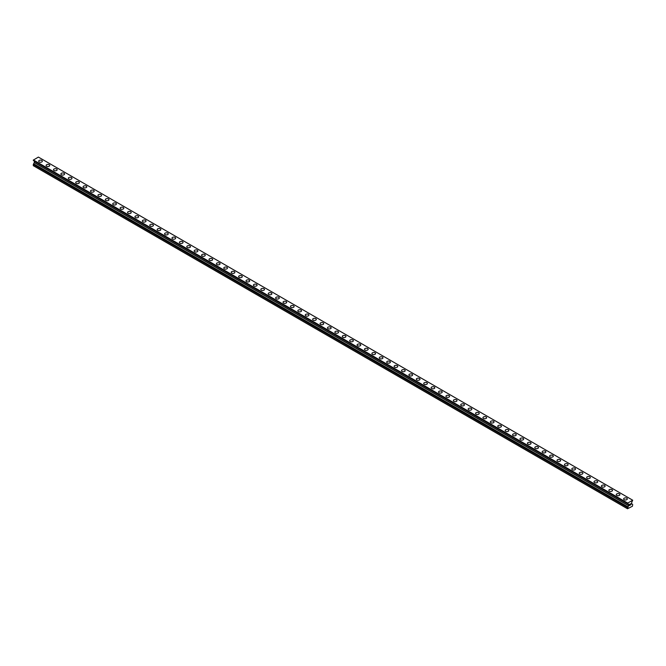 <?xml version="1.0" encoding="UTF-8"?>
<svg xmlns="http://www.w3.org/2000/svg" width="666" height="666" viewBox="0 0 666 666"><rect width="100%" height="100%" fill="white"/><g stroke="black" fill="none" stroke-linecap="round" stroke-linejoin="round"><path stroke-width="1" d="M38.686 161.197A1.832 1.057 180 0 1 39.818 160.223A1.832 1.057 180 0 1 41.816 160.448A1.832 1.057 180 0 1 42.349 161.197A1.832 1.057 180 0 1 41.217 162.179A1.832 1.057 180 0 1 39.227 161.946A1.832 1.057 180 0 1 38.686 161.197A1.832 1.057 180 0 1 39.818 160.223A1.832 1.057 180 0 1 41.816 160.456A1.832 1.057 180 0 1 42.349 161.197M46.096 165.476A1.832 1.057 180 0 1 47.219 164.494A1.832 1.057 180 0 1 49.217 164.727A1.832 1.057 180 0 1 49.759 165.476A1.832 1.057 180 0 1 48.626 166.45A1.832 1.057 180 0 1 46.628 166.225A1.832 1.057 180 0 1 46.096 165.476A1.832 1.057 180 0 1 47.219 164.502A1.832 1.057 180 0 1 49.217 164.727A1.832 1.057 180 0 1 49.759 165.476M53.496 169.747A1.832 1.057 180 0 1 54.629 168.773A1.832 1.057 180 0 1 56.627 168.998A1.832 1.057 180 0 1 57.159 169.755A1.832 1.057 180 0 1 56.027 170.729A1.832 1.057 180 0 1 54.029 170.496A1.832 1.057 180 0 1 53.496 169.747A1.832 1.057 180 0 1 54.629 168.773A1.832 1.057 180 0 1 56.627 169.006A1.832 1.057 180 0 1 57.159 169.747M60.897 174.026A1.832 1.057 180 0 1 62.03 173.043A1.832 1.057 180 0 1 64.028 173.277A1.832 1.057 180 0 1 64.569 174.026A1.832 1.057 180 0 1 63.437 175A1.832 1.057 180 0 1 61.438 174.775A1.832 1.057 180 0 1 60.897 174.026A1.832 1.057 180 0 1 62.03 173.052A1.832 1.057 180 0 1 64.028 173.277A1.832 1.057 180 0 1 64.569 174.026M68.307 178.305A1.832 1.057 180 0 1 69.439 177.322A1.832 1.057 180 0 1 71.437 177.556A1.832 1.057 180 0 1 71.97 178.305M71.437 177.547A1.832 1.057 180 0 1 71.97 178.297A1.832 1.057 180 0 1 70.837 179.279A1.832 1.057 180 0 1 68.839 179.046A1.832 1.057 180 0 1 68.307 178.297A1.832 1.057 180 0 1 69.439 177.322A1.832 1.057 180 0 1 71.437 177.547M75.708 182.576A1.832 1.057 180 0 1 76.84 181.593A1.832 1.057 180 0 1 78.838 181.826A1.832 1.057 180 0 1 79.379 182.576A1.832 1.057 180 0 1 78.247 183.55A1.832 1.057 180 0 1 76.249 183.325A1.832 1.057 180 0 1 75.708 182.576A1.832 1.057 180 0 1 76.84 181.602A1.832 1.057 180 0 1 78.838 181.826A1.832 1.057 180 0 1 79.379 182.576M83.117 186.846A1.832 1.057 180 0 1 84.249 185.872A1.832 1.057 180 0 1 86.239 186.097A1.832 1.057 180 0 1 86.78 186.855A1.832 1.057 180 0 1 85.648 187.829A1.832 1.057 180 0 1 83.65 187.596A1.832 1.057 180 0 1 83.117 186.846A1.832 1.057 180 0 1 84.249 185.872A1.832 1.057 180 0 1 86.239 186.105A1.832 1.057 180 0 1 86.78 186.846M90.518 191.125A1.832 1.057 180 0 1 91.65 190.143A1.832 1.057 180 0 1 93.648 190.376A1.832 1.057 180 0 1 94.181 191.125A1.832 1.057 180 0 1 93.057 192.099A1.832 1.057 180 0 1 91.059 191.875A1.832 1.057 180 0 1 90.518 191.125A1.832 1.057 180 0 1 91.65 190.151A1.832 1.057 180 0 1 93.648 190.376A1.832 1.057 180 0 1 94.181 191.125M97.927 195.396A1.832 1.057 180 0 1 99.051 194.422A1.832 1.057 180 0 1 101.049 194.647A1.832 1.057 180 0 1 101.59 195.404A1.832 1.057 180 0 1 100.458 196.378A1.832 1.057 180 0 1 98.46 196.145A1.832 1.057 180 0 1 97.927 195.396A1.832 1.057 180 0 1 99.051 194.422A1.832 1.057 180 0 1 101.049 194.655A1.832 1.057 180 0 1 101.59 195.396M105.328 199.675A1.832 1.057 180 0 1 106.46 198.693A1.832 1.057 180 0 1 108.458 198.926A1.832 1.057 180 0 1 108.991 199.675A1.832 1.057 180 0 1 107.859 200.649A1.832 1.057 180 0 1 105.861 200.424A1.832 1.057 180 0 1 105.328 199.675A1.832 1.057 180 0 1 106.46 198.701A1.832 1.057 180 0 1 108.458 198.926A1.832 1.057 180 0 1 108.991 199.675M112.729 203.946A1.832 1.057 180 0 1 113.861 202.972A1.832 1.057 180 0 1 115.859 203.197A1.832 1.057 180 0 1 116.4 203.954A1.832 1.057 180 0 1 115.268 204.928A1.832 1.057 180 0 1 113.27 204.695A1.832 1.057 180 0 1 112.729 203.946A1.832 1.057 180 0 1 113.861 202.972A1.832 1.057 180 0 1 115.859 203.205A1.832 1.057 180 0 1 116.4 203.946M120.138 208.225A1.832 1.057 180 0 1 121.27 207.243A1.832 1.057 180 0 1 123.268 207.476A1.832 1.057 180 0 1 123.801 208.225A1.832 1.057 180 0 1 122.669 209.199A1.832 1.057 180 0 1 120.671 208.974A1.832 1.057 180 0 1 120.138 208.225A1.832 1.057 180 0 1 121.27 207.251A1.832 1.057 180 0 1 123.268 207.476A1.832 1.057 180 0 1 123.801 208.225M127.539 212.496A1.832 1.057 180 0 1 128.671 211.522A1.832 1.057 180 0 1 130.669 211.755A1.832 1.057 180 0 1 131.21 212.504A1.832 1.057 180 0 1 130.078 213.478A1.832 1.057 180 0 1 128.08 213.245A1.832 1.057 180 0 1 127.539 212.496A1.832 1.057 180 0 1 128.671 211.522A1.832 1.057 180 0 1 130.669 211.755A1.832 1.057 180 0 1 131.21 212.496M134.948 216.775A1.832 1.057 180 0 1 136.08 215.792A1.832 1.057 180 0 1 138.078 216.025A1.832 1.057 180 0 1 138.611 216.775A1.832 1.057 180 0 1 137.479 217.749A1.832 1.057 180 0 1 135.481 217.524A1.832 1.057 180 0 1 134.948 216.775A1.832 1.057 180 0 1 136.08 215.801A1.832 1.057 180 0 1 138.078 216.025A1.832 1.057 180 0 1 138.611 216.775M142.349 221.054A1.832 1.057 180 0 1 143.481 220.071A1.832 1.057 180 0 1 145.479 220.304A1.832 1.057 180 0 1 146.012 221.054M145.479 220.304A1.832 1.057 180 0 1 146.012 221.045A1.832 1.057 180 0 1 144.888 222.028A1.832 1.057 180 0 1 142.89 221.795A1.832 1.057 180 0 1 142.349 221.045A1.832 1.057 180 0 1 143.481 220.071A1.832 1.057 180 0 1 145.479 220.304M149.758 225.324A1.832 1.057 180 0 1 150.891 224.342A1.832 1.057 180 0 1 152.88 224.575A1.832 1.057 180 0 1 153.421 225.324A1.832 1.057 180 0 1 152.289 226.298A1.832 1.057 180 0 1 150.291 226.074A1.832 1.057 180 0 1 149.758 225.324A1.832 1.057 180 0 1 150.891 224.35A1.832 1.057 180 0 1 152.88 224.575A1.832 1.057 180 0 1 153.421 225.324M157.159 229.595A1.832 1.057 180 0 1 158.292 228.621A1.832 1.057 180 0 1 160.29 228.854A1.832 1.057 180 0 1 160.822 229.604A1.832 1.057 180 0 1 159.69 230.578A1.832 1.057 180 0 1 157.7 230.344A1.832 1.057 180 0 1 157.159 229.595A1.832 1.057 180 0 1 158.292 228.621A1.832 1.057 180 0 1 160.29 228.854A1.832 1.057 180 0 1 160.822 229.595M164.569 233.874A1.832 1.057 180 0 1 165.692 232.9A1.832 1.057 180 0 1 167.69 233.125A1.832 1.057 180 0 1 168.232 233.874A1.832 1.057 180 0 1 167.099 234.848A1.832 1.057 180 0 1 165.101 234.623A1.832 1.057 180 0 1 164.569 233.874A1.832 1.057 180 0 1 165.692 232.9A1.832 1.057 180 0 1 167.69 233.125A1.832 1.057 180 0 1 168.232 233.874M171.97 238.145A1.832 1.057 180 0 1 173.102 237.171A1.832 1.057 180 0 1 175.1 237.404A1.832 1.057 180 0 1 175.633 238.153A1.832 1.057 180 0 1 174.5 239.127A1.832 1.057 180 0 1 172.502 238.894A1.832 1.057 180 0 1 171.97 238.145A1.832 1.057 180 0 1 173.102 237.171A1.832 1.057 180 0 1 175.1 237.404A1.832 1.057 180 0 1 175.633 238.145M179.37 242.424A1.832 1.057 180 0 1 180.503 241.45A1.832 1.057 180 0 1 182.501 241.675A1.832 1.057 180 0 1 183.042 242.424A1.832 1.057 180 0 1 181.91 243.398A1.832 1.057 180 0 1 179.912 243.173A1.832 1.057 180 0 1 179.37 242.424A1.832 1.057 180 0 1 180.503 241.45A1.832 1.057 180 0 1 182.501 241.675A1.832 1.057 180 0 1 183.042 242.424M186.78 246.695A1.832 1.057 180 0 1 187.912 245.721A1.832 1.057 180 0 1 189.91 245.954A1.832 1.057 180 0 1 190.443 246.703A1.832 1.057 180 0 1 189.311 247.677A1.832 1.057 180 0 1 187.312 247.444A1.832 1.057 180 0 1 186.78 246.695A1.832 1.057 180 0 1 187.912 245.721A1.832 1.057 180 0 1 189.91 245.954A1.832 1.057 180 0 1 190.443 246.695M194.181 250.974A1.832 1.057 180 0 1 195.313 250A1.832 1.057 180 0 1 197.311 250.225A1.832 1.057 180 0 1 197.852 250.974A1.832 1.057 180 0 1 196.72 251.948A1.832 1.057 180 0 1 194.722 251.723A1.832 1.057 180 0 1 194.181 250.974A1.832 1.057 180 0 1 195.313 250A1.832 1.057 180 0 1 197.311 250.225A1.832 1.057 180 0 1 197.852 250.974M201.59 255.245A1.832 1.057 180 0 1 202.722 254.27A1.832 1.057 180 0 1 204.712 254.504A1.832 1.057 180 0 1 205.253 255.253A1.832 1.057 180 0 1 204.121 256.227A1.832 1.057 180 0 1 202.123 255.994A1.832 1.057 180 0 1 201.59 255.245A1.832 1.057 180 0 1 202.722 254.27A1.832 1.057 180 0 1 204.712 254.504A1.832 1.057 180 0 1 205.253 255.245M208.991 259.524A1.832 1.057 180 0 1 210.123 258.55A1.832 1.057 180 0 1 212.121 258.774A1.832 1.057 180 0 1 212.654 259.524A1.832 1.057 180 0 1 211.53 260.498A1.832 1.057 180 0 1 209.532 260.273A1.832 1.057 180 0 1 208.991 259.524A1.832 1.057 180 0 1 210.123 258.55A1.832 1.057 180 0 1 212.121 258.774A1.832 1.057 180 0 1 212.654 259.524M216.4 263.803A1.832 1.057 180 0 1 217.524 262.82A1.832 1.057 180 0 1 219.522 263.053A1.832 1.057 180 0 1 220.063 263.803A1.832 1.057 180 0 1 218.931 264.777A1.832 1.057 180 0 1 216.933 264.544A1.832 1.057 180 0 1 216.4 263.803A1.832 1.057 180 0 1 217.524 262.82A1.832 1.057 180 0 1 219.522 263.053A1.832 1.057 180 0 1 220.063 263.803M223.801 268.073A1.832 1.057 180 0 1 224.933 267.099A1.832 1.057 180 0 1 226.931 267.324A1.832 1.057 180 0 1 227.464 268.073A1.832 1.057 180 0 1 226.332 269.047A1.832 1.057 180 0 1 224.334 268.823A1.832 1.057 180 0 1 223.801 268.073A1.832 1.057 180 0 1 224.933 267.099A1.832 1.057 180 0 1 226.931 267.324A1.832 1.057 180 0 1 227.464 268.073M231.202 272.352A1.832 1.057 180 0 1 232.334 271.37A1.832 1.057 180 0 1 234.332 271.603A1.832 1.057 180 0 1 234.873 272.352A1.832 1.057 180 0 1 233.741 273.326A1.832 1.057 180 0 1 231.743 273.093A1.832 1.057 180 0 1 231.202 272.352A1.832 1.057 180 0 1 232.334 271.37A1.832 1.057 180 0 1 234.332 271.603A1.832 1.057 180 0 1 234.873 272.352M238.611 276.623A1.832 1.057 180 0 1 239.743 275.649A1.832 1.057 180 0 1 241.741 275.874A1.832 1.057 180 0 1 242.274 276.623A1.832 1.057 180 0 1 241.142 277.597A1.832 1.057 180 0 1 239.144 277.372A1.832 1.057 180 0 1 238.611 276.623A1.832 1.057 180 0 1 239.743 275.649A1.832 1.057 180 0 1 241.741 275.874A1.832 1.057 180 0 1 242.274 276.623M246.012 280.902A1.832 1.057 180 0 1 247.144 279.92A1.832 1.057 180 0 1 249.142 280.153A1.832 1.057 180 0 1 249.683 280.902A1.832 1.057 180 0 1 248.551 281.876A1.832 1.057 180 0 1 246.553 281.643A1.832 1.057 180 0 1 246.012 280.902A1.832 1.057 180 0 1 247.144 279.92A1.832 1.057 180 0 1 249.142 280.153A1.832 1.057 180 0 1 249.683 280.902M253.421 285.173A1.832 1.057 180 0 1 254.554 284.199A1.832 1.057 180 0 1 256.552 284.424A1.832 1.057 180 0 1 257.084 285.173A1.832 1.057 180 0 1 255.952 286.147A1.832 1.057 180 0 1 253.954 285.922A1.832 1.057 180 0 1 253.421 285.173A1.832 1.057 180 0 1 254.554 284.199A1.832 1.057 180 0 1 256.552 284.424A1.832 1.057 180 0 1 257.084 285.173M260.822 289.452A1.832 1.057 180 0 1 261.954 288.47A1.832 1.057 180 0 1 263.952 288.703A1.832 1.057 180 0 1 264.485 289.452A1.832 1.057 180 0 1 263.361 290.426A1.832 1.057 180 0 1 261.363 290.193A1.832 1.057 180 0 1 260.822 289.452A1.832 1.057 180 0 1 261.954 288.47A1.832 1.057 180 0 1 263.952 288.703A1.832 1.057 180 0 1 264.485 289.452M268.231 293.723A1.832 1.057 180 0 1 269.364 292.749A1.832 1.057 180 0 1 271.353 292.973A1.832 1.057 180 0 1 271.895 293.723A1.832 1.057 180 0 1 270.762 294.705A1.832 1.057 180 0 1 268.764 294.472A1.832 1.057 180 0 1 268.231 293.723A1.832 1.057 180 0 1 269.364 292.749A1.832 1.057 180 0 1 271.353 292.973A1.832 1.057 180 0 1 271.895 293.723M275.632 298.002A1.832 1.057 180 0 1 276.765 297.019A1.832 1.057 180 0 1 278.763 297.252A1.832 1.057 180 0 1 279.295 298.002A1.832 1.057 180 0 1 278.163 298.976A1.832 1.057 180 0 1 276.174 298.743A1.832 1.057 180 0 1 275.632 298.002A1.832 1.057 180 0 1 276.765 297.019A1.832 1.057 180 0 1 278.763 297.252A1.832 1.057 180 0 1 279.295 298.002M283.042 302.272A1.832 1.057 180 0 1 284.166 301.298A1.832 1.057 180 0 1 286.164 301.523A1.832 1.057 180 0 1 286.705 302.272A1.832 1.057 180 0 1 285.572 303.255A1.832 1.057 180 0 1 283.574 303.022A1.832 1.057 180 0 1 283.042 302.272A1.832 1.057 180 0 1 284.166 301.298A1.832 1.057 180 0 1 286.164 301.531A1.832 1.057 180 0 1 286.705 302.272M290.443 306.551A1.832 1.057 180 0 1 291.575 305.569A1.832 1.057 180 0 1 293.573 305.802A1.832 1.057 180 0 1 294.106 306.551A1.832 1.057 180 0 1 292.973 307.525A1.832 1.057 180 0 1 290.975 307.301A1.832 1.057 180 0 1 290.443 306.551A1.832 1.057 180 0 1 291.575 305.569A1.832 1.057 180 0 1 293.573 305.802A1.832 1.057 180 0 1 294.106 306.551M297.844 310.822A1.832 1.057 180 0 1 298.976 309.848A1.832 1.057 180 0 1 300.974 310.073A1.832 1.057 180 0 1 301.515 310.822A1.832 1.057 180 0 1 300.383 311.805A1.832 1.057 180 0 1 298.385 311.571A1.832 1.057 180 0 1 297.844 310.822A1.832 1.057 180 0 1 298.976 309.848A1.832 1.057 180 0 1 300.974 310.081A1.832 1.057 180 0 1 301.515 310.822M305.253 315.101A1.832 1.057 180 0 1 306.385 314.119A1.832 1.057 180 0 1 308.383 314.352A1.832 1.057 180 0 1 308.916 315.101A1.832 1.057 180 0 1 307.784 316.075A1.832 1.057 180 0 1 305.786 315.851A1.832 1.057 180 0 1 305.253 315.101A1.832 1.057 180 0 1 306.385 314.127A1.832 1.057 180 0 1 308.383 314.352A1.832 1.057 180 0 1 308.916 315.101M312.654 319.372A1.832 1.057 180 0 1 313.786 318.398A1.832 1.057 180 0 1 315.784 318.623A1.832 1.057 180 0 1 316.325 319.372A1.832 1.057 180 0 1 315.193 320.354A1.832 1.057 180 0 1 313.195 320.121A1.832 1.057 180 0 1 312.654 319.372A1.832 1.057 180 0 1 313.786 318.398A1.832 1.057 180 0 1 315.784 318.631A1.832 1.057 180 0 1 316.325 319.372M320.063 323.651A1.832 1.057 180 0 1 321.195 322.669A1.832 1.057 180 0 1 323.185 322.902A1.832 1.057 180 0 1 323.726 323.651A1.832 1.057 180 0 1 322.594 324.625A1.832 1.057 180 0 1 320.596 324.4A1.832 1.057 180 0 1 320.063 323.651A1.832 1.057 180 0 1 321.195 322.677A1.832 1.057 180 0 1 323.185 322.902A1.832 1.057 180 0 1 323.726 323.651M327.464 327.922A1.832 1.057 180 0 1 328.596 326.948A1.832 1.057 180 0 1 330.594 327.173A1.832 1.057 180 0 1 331.127 327.922A1.832 1.057 180 0 1 330.003 328.904A1.832 1.057 180 0 1 328.005 328.671A1.832 1.057 180 0 1 327.464 327.922A1.832 1.057 180 0 1 328.596 326.948A1.832 1.057 180 0 1 330.594 327.181A1.832 1.057 180 0 1 331.127 327.922M334.873 332.201A1.832 1.057 180 0 1 335.997 331.218A1.832 1.057 180 0 1 337.995 331.452A1.832 1.057 180 0 1 338.536 332.201A1.832 1.057 180 0 1 337.404 333.175A1.832 1.057 180 0 1 335.406 332.95A1.832 1.057 180 0 1 334.873 332.201A1.832 1.057 180 0 1 335.997 331.227A1.832 1.057 180 0 1 337.995 331.452A1.832 1.057 180 0 1 338.536 332.201M345.404 335.731A1.832 1.057 180 0 1 345.937 336.472A1.832 1.057 180 0 1 344.805 337.454A1.832 1.057 180 0 1 342.815 337.221A1.832 1.057 180 0 1 342.274 336.472A1.832 1.057 180 0 1 343.406 335.498A1.832 1.057 180 0 1 345.404 335.731M342.274 336.472A1.832 1.057 180 0 1 343.406 335.498A1.832 1.057 180 0 1 345.404 335.722A1.832 1.057 180 0 1 345.937 336.472M349.675 340.751A1.832 1.057 180 0 1 350.807 339.768A1.832 1.057 180 0 1 352.805 340.001A1.832 1.057 180 0 1 353.346 340.751A1.832 1.057 180 0 1 352.214 341.725A1.832 1.057 180 0 1 350.216 341.5A1.832 1.057 180 0 1 349.675 340.751A1.832 1.057 180 0 1 350.807 339.777A1.832 1.057 180 0 1 352.805 340.001A1.832 1.057 180 0 1 353.346 340.751M357.084 345.021A1.832 1.057 180 0 1 358.216 344.047A1.832 1.057 180 0 1 360.214 344.272A1.832 1.057 180 0 1 360.747 345.03A1.832 1.057 180 0 1 359.615 346.004A1.832 1.057 180 0 1 357.617 345.771A1.832 1.057 180 0 1 357.084 345.021A1.832 1.057 180 0 1 358.216 344.047A1.832 1.057 180 0 1 360.214 344.28A1.832 1.057 180 0 1 360.747 345.021M364.485 349.3A1.832 1.057 180 0 1 365.617 348.318A1.832 1.057 180 0 1 367.615 348.551A1.832 1.057 180 0 1 368.156 349.3A1.832 1.057 180 0 1 367.024 350.274A1.832 1.057 180 0 1 365.026 350.05A1.832 1.057 180 0 1 364.485 349.3A1.832 1.057 180 0 1 365.617 348.326A1.832 1.057 180 0 1 367.615 348.551A1.832 1.057 180 0 1 368.156 349.3M371.894 353.571A1.832 1.057 180 0 1 373.027 352.597A1.832 1.057 180 0 1 375.025 352.822A1.832 1.057 180 0 1 375.557 353.579A1.832 1.057 180 0 1 374.425 354.553A1.832 1.057 180 0 1 372.427 354.32A1.832 1.057 180 0 1 371.894 353.571A1.832 1.057 180 0 1 373.027 352.597A1.832 1.057 180 0 1 375.025 352.83A1.832 1.057 180 0 1 375.557 353.571M379.295 357.85A1.832 1.057 180 0 1 380.428 356.868A1.832 1.057 180 0 1 382.426 357.101A1.832 1.057 180 0 1 382.958 357.85A1.832 1.057 180 0 1 381.834 358.824A1.832 1.057 180 0 1 379.836 358.599A1.832 1.057 180 0 1 379.295 357.85A1.832 1.057 180 0 1 380.428 356.876A1.832 1.057 180 0 1 382.426 357.101A1.832 1.057 180 0 1 382.958 357.85M386.705 362.121A1.832 1.057 180 0 1 387.837 361.147A1.832 1.057 180 0 1 389.826 361.372A1.832 1.057 180 0 1 390.368 362.129A1.832 1.057 180 0 1 389.235 363.103A1.832 1.057 180 0 1 387.237 362.87A1.832 1.057 180 0 1 386.705 362.121A1.832 1.057 180 0 1 387.837 361.147A1.832 1.057 180 0 1 389.826 361.38A1.832 1.057 180 0 1 390.368 362.121M394.106 366.4A1.832 1.057 180 0 1 395.238 365.418A1.832 1.057 180 0 1 397.236 365.651A1.832 1.057 180 0 1 397.769 366.4A1.832 1.057 180 0 1 396.636 367.374A1.832 1.057 180 0 1 394.647 367.149A1.832 1.057 180 0 1 394.106 366.4A1.832 1.057 180 0 1 395.238 365.426A1.832 1.057 180 0 1 397.236 365.651A1.832 1.057 180 0 1 397.769 366.4M401.515 370.671A1.832 1.057 180 0 1 402.639 369.697A1.832 1.057 180 0 1 404.637 369.921A1.832 1.057 180 0 1 405.178 370.679A1.832 1.057 180 0 1 404.046 371.653A1.832 1.057 180 0 1 402.048 371.42A1.832 1.057 180 0 1 401.515 370.671A1.832 1.057 180 0 1 402.639 369.697A1.832 1.057 180 0 1 404.637 369.93A1.832 1.057 180 0 1 405.178 370.671M408.916 374.95A1.832 1.057 180 0 1 410.048 373.967A1.832 1.057 180 0 1 412.046 374.2A1.832 1.057 180 0 1 412.579 374.95A1.832 1.057 180 0 1 411.446 375.924A1.832 1.057 180 0 1 409.448 375.699A1.832 1.057 180 0 1 408.916 374.95A1.832 1.057 180 0 1 410.048 373.976A1.832 1.057 180 0 1 412.046 374.2A1.832 1.057 180 0 1 412.579 374.95M416.317 379.229A1.832 1.057 180 0 1 417.449 378.246A1.832 1.057 180 0 1 419.447 378.479A1.832 1.057 180 0 1 419.988 379.229M419.447 378.471A1.832 1.057 180 0 1 419.988 379.22A1.832 1.057 180 0 1 418.856 380.203A1.832 1.057 180 0 1 416.858 379.97A1.832 1.057 180 0 1 416.317 379.22A1.832 1.057 180 0 1 417.449 378.246A1.832 1.057 180 0 1 419.447 378.471M423.726 383.499A1.832 1.057 180 0 1 424.858 382.517A1.832 1.057 180 0 1 426.856 382.75A1.832 1.057 180 0 1 427.389 383.499A1.832 1.057 180 0 1 426.257 384.473A1.832 1.057 180 0 1 424.259 384.249A1.832 1.057 180 0 1 423.726 383.499A1.832 1.057 180 0 1 424.858 382.525A1.832 1.057 180 0 1 426.856 382.75A1.832 1.057 180 0 1 427.389 383.499M431.127 387.77A1.832 1.057 180 0 1 432.259 386.796A1.832 1.057 180 0 1 434.257 387.029A1.832 1.057 180 0 1 434.798 387.779A1.832 1.057 180 0 1 433.666 388.753A1.832 1.057 180 0 1 431.668 388.519A1.832 1.057 180 0 1 431.127 387.77A1.832 1.057 180 0 1 432.259 386.796A1.832 1.057 180 0 1 434.257 387.029A1.832 1.057 180 0 1 434.798 387.77M438.536 392.049A1.832 1.057 180 0 1 439.668 391.067A1.832 1.057 180 0 1 441.666 391.3A1.832 1.057 180 0 1 442.199 392.049A1.832 1.057 180 0 1 441.067 393.023A1.832 1.057 180 0 1 439.069 392.798A1.832 1.057 180 0 1 438.536 392.049A1.832 1.057 180 0 1 439.668 391.075A1.832 1.057 180 0 1 441.666 391.3A1.832 1.057 180 0 1 442.199 392.049M445.937 396.32A1.832 1.057 180 0 1 447.069 395.346A1.832 1.057 180 0 1 449.067 395.579A1.832 1.057 180 0 1 449.6 396.328A1.832 1.057 180 0 1 448.476 397.302A1.832 1.057 180 0 1 446.478 397.069A1.832 1.057 180 0 1 445.937 396.32A1.832 1.057 180 0 1 447.069 395.346A1.832 1.057 180 0 1 449.067 395.579A1.832 1.057 180 0 1 449.6 396.32M453.346 400.599A1.832 1.057 180 0 1 454.47 399.617A1.832 1.057 180 0 1 456.468 399.85A1.832 1.057 180 0 1 457.009 400.599A1.832 1.057 180 0 1 455.877 401.573A1.832 1.057 180 0 1 453.879 401.348A1.832 1.057 180 0 1 453.346 400.599A1.832 1.057 180 0 1 454.47 399.625A1.832 1.057 180 0 1 456.468 399.85A1.832 1.057 180 0 1 457.009 400.599M460.747 404.87A1.832 1.057 180 0 1 461.879 403.896A1.832 1.057 180 0 1 463.877 404.129A1.832 1.057 180 0 1 464.41 404.878A1.832 1.057 180 0 1 463.278 405.852A1.832 1.057 180 0 1 461.288 405.619A1.832 1.057 180 0 1 460.747 404.87A1.832 1.057 180 0 1 461.879 403.896A1.832 1.057 180 0 1 463.877 404.129A1.832 1.057 180 0 1 464.41 404.87M468.148 409.149A1.832 1.057 180 0 1 469.28 408.175A1.832 1.057 180 0 1 471.278 408.4A1.832 1.057 180 0 1 471.819 409.149A1.832 1.057 180 0 1 470.687 410.123A1.832 1.057 180 0 1 468.689 409.898A1.832 1.057 180 0 1 468.148 409.149A1.832 1.057 180 0 1 469.28 408.175A1.832 1.057 180 0 1 471.278 408.4A1.832 1.057 180 0 1 471.819 409.149M475.557 413.42A1.832 1.057 180 0 1 476.69 412.445A1.832 1.057 180 0 1 478.688 412.679A1.832 1.057 180 0 1 479.22 413.428A1.832 1.057 180 0 1 478.088 414.402A1.832 1.057 180 0 1 476.09 414.169A1.832 1.057 180 0 1 475.557 413.42A1.832 1.057 180 0 1 476.69 412.445A1.832 1.057 180 0 1 478.688 412.679A1.832 1.057 180 0 1 479.22 413.42M482.958 417.699A1.832 1.057 180 0 1 484.09 416.725A1.832 1.057 180 0 1 486.088 416.949A1.832 1.057 180 0 1 486.63 417.699A1.832 1.057 180 0 1 485.497 418.673A1.832 1.057 180 0 1 483.499 418.448A1.832 1.057 180 0 1 482.958 417.699A1.832 1.057 180 0 1 484.09 416.725A1.832 1.057 180 0 1 486.088 416.949A1.832 1.057 180 0 1 486.63 417.699M490.367 421.978A1.832 1.057 180 0 1 491.5 420.995A1.832 1.057 180 0 1 493.498 421.228A1.832 1.057 180 0 1 494.03 421.978M493.498 421.228A1.832 1.057 180 0 1 494.03 421.969A1.832 1.057 180 0 1 492.898 422.952A1.832 1.057 180 0 1 490.9 422.719A1.832 1.057 180 0 1 490.367 421.969A1.832 1.057 180 0 1 491.5 420.995A1.832 1.057 180 0 1 493.498 421.228M497.768 426.248A1.832 1.057 180 0 1 498.901 425.274A1.832 1.057 180 0 1 500.899 425.499A1.832 1.057 180 0 1 501.431 426.248A1.832 1.057 180 0 1 500.308 427.222A1.832 1.057 180 0 1 498.31 426.998A1.832 1.057 180 0 1 497.768 426.248A1.832 1.057 180 0 1 498.901 425.274A1.832 1.057 180 0 1 500.899 425.499A1.832 1.057 180 0 1 501.431 426.248M505.178 430.519A1.832 1.057 180 0 1 506.31 429.545A1.832 1.057 180 0 1 508.3 429.778A1.832 1.057 180 0 1 508.841 430.527A1.832 1.057 180 0 1 507.708 431.501A1.832 1.057 180 0 1 505.71 431.268A1.832 1.057 180 0 1 505.178 430.519A1.832 1.057 180 0 1 506.31 429.545A1.832 1.057 180 0 1 508.3 429.778A1.832 1.057 180 0 1 508.841 430.519M512.579 434.798A1.832 1.057 180 0 1 513.711 433.824A1.832 1.057 180 0 1 515.709 434.049A1.832 1.057 180 0 1 516.242 434.798A1.832 1.057 180 0 1 515.109 435.772A1.832 1.057 180 0 1 513.12 435.547A1.832 1.057 180 0 1 512.579 434.798A1.832 1.057 180 0 1 513.711 433.824A1.832 1.057 180 0 1 515.709 434.049A1.832 1.057 180 0 1 516.242 434.798M519.988 439.077A1.832 1.057 180 0 1 521.112 438.095A1.832 1.057 180 0 1 523.11 438.328A1.832 1.057 180 0 1 523.651 439.077A1.832 1.057 180 0 1 522.519 440.051A1.832 1.057 180 0 1 520.521 439.818A1.832 1.057 180 0 1 519.988 439.077A1.832 1.057 180 0 1 521.112 438.095A1.832 1.057 180 0 1 523.11 438.328A1.832 1.057 180 0 1 523.651 439.077M527.389 443.348A1.832 1.057 180 0 1 528.521 442.374A1.832 1.057 180 0 1 530.519 442.599A1.832 1.057 180 0 1 531.052 443.348A1.832 1.057 180 0 1 529.92 444.322A1.832 1.057 180 0 1 527.922 444.097A1.832 1.057 180 0 1 527.389 443.348A1.832 1.057 180 0 1 528.521 442.374A1.832 1.057 180 0 1 530.519 442.599A1.832 1.057 180 0 1 531.052 443.348M534.79 447.627A1.832 1.057 180 0 1 535.922 446.645A1.832 1.057 180 0 1 537.92 446.878A1.832 1.057 180 0 1 538.461 447.627A1.832 1.057 180 0 1 537.329 448.601A1.832 1.057 180 0 1 535.331 448.368A1.832 1.057 180 0 1 534.79 447.627A1.832 1.057 180 0 1 535.922 446.645A1.832 1.057 180 0 1 537.92 446.878A1.832 1.057 180 0 1 538.461 447.627M542.199 451.898A1.832 1.057 180 0 1 543.331 450.924A1.832 1.057 180 0 1 545.329 451.148A1.832 1.057 180 0 1 545.862 451.898A1.832 1.057 180 0 1 544.73 452.872A1.832 1.057 180 0 1 542.732 452.647A1.832 1.057 180 0 1 542.199 451.898A1.832 1.057 180 0 1 543.331 450.924A1.832 1.057 180 0 1 545.329 451.148A1.832 1.057 180 0 1 545.862 451.898M549.6 456.177A1.832 1.057 180 0 1 550.732 455.194A1.832 1.057 180 0 1 552.73 455.427A1.832 1.057 180 0 1 553.271 456.177A1.832 1.057 180 0 1 552.139 457.151A1.832 1.057 180 0 1 550.141 456.918A1.832 1.057 180 0 1 549.6 456.177A1.832 1.057 180 0 1 550.732 455.194A1.832 1.057 180 0 1 552.73 455.427A1.832 1.057 180 0 1 553.271 456.177M557.009 460.447A1.832 1.057 180 0 1 558.141 459.473A1.832 1.057 180 0 1 560.139 459.698A1.832 1.057 180 0 1 560.672 460.447A1.832 1.057 180 0 1 559.54 461.421A1.832 1.057 180 0 1 557.542 461.197A1.832 1.057 180 0 1 557.009 460.447A1.832 1.057 180 0 1 558.141 459.473A1.832 1.057 180 0 1 560.139 459.698A1.832 1.057 180 0 1 560.672 460.447M564.41 464.726A1.832 1.057 180 0 1 565.542 463.744A1.832 1.057 180 0 1 567.54 463.977A1.832 1.057 180 0 1 568.073 464.726A1.832 1.057 180 0 1 566.949 465.7A1.832 1.057 180 0 1 564.951 465.467A1.832 1.057 180 0 1 564.41 464.726A1.832 1.057 180 0 1 565.542 463.744A1.832 1.057 180 0 1 567.54 463.977A1.832 1.057 180 0 1 568.073 464.726M571.819 468.997A1.832 1.057 180 0 1 572.943 468.023A1.832 1.057 180 0 1 574.941 468.248A1.832 1.057 180 0 1 575.482 468.997A1.832 1.057 180 0 1 574.35 469.98A1.832 1.057 180 0 1 572.352 469.746A1.832 1.057 180 0 1 571.819 468.997A1.832 1.057 180 0 1 572.943 468.023A1.832 1.057 180 0 1 574.941 468.248A1.832 1.057 180 0 1 575.482 468.997M579.22 473.276A1.832 1.057 180 0 1 580.352 472.294A1.832 1.057 180 0 1 582.35 472.527A1.832 1.057 180 0 1 582.883 473.276A1.832 1.057 180 0 1 581.751 474.25A1.832 1.057 180 0 1 579.761 474.017A1.832 1.057 180 0 1 579.22 473.276A1.832 1.057 180 0 1 580.352 472.294A1.832 1.057 180 0 1 582.35 472.527A1.832 1.057 180 0 1 582.883 473.276M586.621 477.547A1.832 1.057 180 0 1 587.753 476.573A1.832 1.057 180 0 1 589.751 476.798A1.832 1.057 180 0 1 590.292 477.547A1.832 1.057 180 0 1 589.16 478.529A1.832 1.057 180 0 1 587.162 478.296A1.832 1.057 180 0 1 586.621 477.547A1.832 1.057 180 0 1 587.753 476.573A1.832 1.057 180 0 1 589.751 476.806A1.832 1.057 180 0 1 590.292 477.547M594.03 481.826A1.832 1.057 180 0 1 595.163 480.844A1.832 1.057 180 0 1 597.161 481.077A1.832 1.057 180 0 1 597.693 481.826A1.832 1.057 180 0 1 596.561 482.8A1.832 1.057 180 0 1 594.563 482.575A1.832 1.057 180 0 1 594.03 481.826A1.832 1.057 180 0 1 595.163 480.844A1.832 1.057 180 0 1 597.161 481.077A1.832 1.057 180 0 1 597.693 481.826M601.431 486.097A1.832 1.057 180 0 1 602.563 485.123A1.832 1.057 180 0 1 604.562 485.348A1.832 1.057 180 0 1 605.103 486.097A1.832 1.057 180 0 1 603.97 487.079A1.832 1.057 180 0 1 601.972 486.846A1.832 1.057 180 0 1 601.431 486.097A1.832 1.057 180 0 1 602.563 485.123A1.832 1.057 180 0 1 604.562 485.356A1.832 1.057 180 0 1 605.103 486.097M608.841 490.376A1.832 1.057 180 0 1 609.973 489.393A1.832 1.057 180 0 1 611.971 489.627A1.832 1.057 180 0 1 612.504 490.376A1.832 1.057 180 0 1 611.371 491.35A1.832 1.057 180 0 1 609.373 491.125A1.832 1.057 180 0 1 608.841 490.376A1.832 1.057 180 0 1 609.973 489.402A1.832 1.057 180 0 1 611.971 489.627A1.832 1.057 180 0 1 612.504 490.376M619.372 493.906A1.832 1.057 180 0 1 619.904 494.647A1.832 1.057 180 0 1 618.781 495.629A1.832 1.057 180 0 1 616.783 495.396A1.832 1.057 180 0 1 616.241 494.647A1.832 1.057 180 0 1 617.374 493.673A1.832 1.057 180 0 1 619.372 493.906M616.241 494.647A1.832 1.057 180 0 1 617.374 493.673A1.832 1.057 180 0 1 619.372 493.897A1.832 1.057 180 0 1 619.904 494.647M623.651 498.926A1.832 1.057 180 0 1 624.783 497.943A1.832 1.057 180 0 1 626.773 498.176A1.832 1.057 180 0 1 627.314 498.926A1.832 1.057 180 0 1 626.182 499.9A1.832 1.057 180 0 1 624.184 499.675A1.832 1.057 180 0 1 623.651 498.926A1.832 1.057 180 0 1 624.783 497.952A1.832 1.057 180 0 1 626.773 498.176A1.832 1.057 180 0 1 627.314 498.926M629.412 504.478L629.936 504.179L629.412 504.478M629.412 505.028L629.412 505.494L629.412 505.028M629.412 505.494L629.936 505.194L629.412 505.494M629.345 505.611L629.936 505.278L629.345 505.619L629.345 504.445L629.936 504.104M630.344 504.162L630.885 503.671M630.744 504.312L630.427 504.911L630.744 504.312M630.427 504.911L630.985 504.595L630.427 504.911M630.277 505.078L630.977 504.67L630.286 505.078L630.86 503.796M33.317 160.414L627.83 503.596L628.538 504.237L628.538 505.561L627.514 508.757L632.425 506.243L632.7 504.528L631.709 503.804L631.684 502.422L632.7 500.233L627.53 503.171L33.317 160.098L627.53 503.479L33.3 160.381M33.633 160.598L627.83 503.787M34.291 161.105L628.504 504.179L34.291 161.105L34.291 162.579L33.3 164.46L33.3 165.684L627.514 508.757M632.608 500.149L38.387 157.084L33.317 160.098M627.613 503.038L33.392 159.973M627.83 506.909L33.616 163.844M627.514 503.221L33.3 160.156M628.538 504.237L34.316 161.172M628.538 505.561L34.316 162.487M628.504 505.652L34.291 162.579M627.83 506.818L33.616 163.753M627.83 507.009L33.616 163.944M627.538 507.467L33.317 164.394M627.514 507.525L33.3 164.46"/></g></svg>
